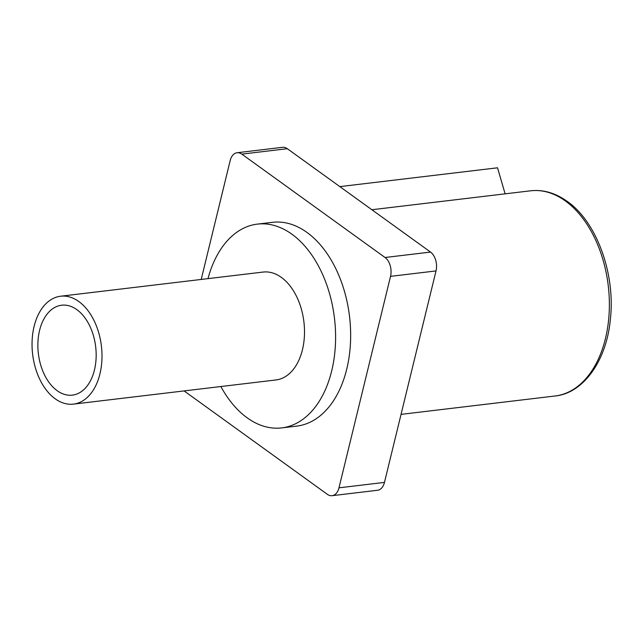 <?xml version="1.0" encoding="UTF-8"?>
<svg xmlns="http://www.w3.org/2000/svg" width="643" height="643" viewBox="0 0 643 643"><rect width="100%" height="100%" fill="white"/><g stroke="black" fill="none" stroke-linecap="round" stroke-linejoin="round"><path stroke-width="0.96" d="M220.87 386.531A102.615 65.409 -96.8 0 0 247.145 417.813A102.615 65.409 -96.8 0 0 281.682 427.9A102.615 65.409 -96.8 0 0 335.389 345.243A102.615 65.409 -96.8 0 0 291.906 234.205A102.615 65.409 -96.8 0 0 257.369 224.118A102.615 65.409 -96.8 0 0 207.994 278.636M281.682 427.9L296.736 426.108A102.615 65.409 -96.8 0 0 350.443 343.45A102.615 65.409 -96.8 0 0 306.96 232.412A102.615 65.409 -96.8 0 0 272.423 222.325L257.369 224.118M237.066 152.737L282.55 147.311A14.154 9.018 83.2 0 1 287.317 148.702L241.832 154.127A14.154 9.018 -96.8 0 0 237.066 152.737A14.154 9.018 -96.8 0 0 230.17 160.597L201.203 279.448M184.099 390.92A14.154 9.018 -96.8 0 0 184.107 390.928L327.319 494.298A14.154 9.018 -96.8 0 0 332.085 495.689A14.154 9.018 -96.8 0 0 338.982 487.828L390.534 276.353A14.154 9.018 -96.8 0 0 385.044 257.497L430.529 252.072L287.317 148.702M430.529 252.072A14.154 9.018 83.2 0 1 436.018 270.928L390.534 276.353M338.982 487.828L384.466 482.403L436.018 270.928M384.466 482.403A14.154 9.018 83.2 0 1 377.57 490.263L332.085 495.689M385.044 257.497L241.832 154.127M505.117 193.84L497.537 167.799L339.842 186.615M57.147 390.679A45.275 28.863 -96.8 0 0 72.386 395.132A45.275 28.863 -96.8 0 0 96.08 358.657A45.275 28.863 -96.8 0 0 76.895 309.669A45.275 28.863 -96.8 0 0 61.656 305.216A45.275 28.863 -96.8 0 0 37.961 341.682A45.275 28.863 -96.8 0 0 57.147 390.679M78.872 301.567A54.333 34.634 -96.8 0 0 60.587 296.222A54.333 34.634 -96.8 0 0 32.15 339.986A54.333 34.634 -96.8 0 0 55.169 398.781A54.333 34.634 -96.8 0 0 73.463 404.117A54.333 34.634 -96.8 0 0 101.891 360.361A54.333 34.634 -96.8 0 0 78.872 301.567M73.463 404.117L275.968 379.957A54.333 34.634 -96.8 0 0 304.396 336.193A54.333 34.634 -96.8 0 0 281.377 277.406A54.333 34.634 -96.8 0 0 263.091 272.061L60.587 296.222M565.374 200.962A103.322 65.859 -96.8 0 0 530.604 190.802C543.102 189.388 555.303 192.916 567.198 201.372C596.551 221.602 615.608 273.757 610.368 319.338C606.51 361.221 583.113 393.307 555.086 395.992A103.322 65.859 -96.8 0 0 609.162 312.763A103.322 65.859 -96.8 0 0 565.374 200.962M530.604 190.802L371.879 209.739M555.086 395.992L401.047 414.373"/></g></svg>
